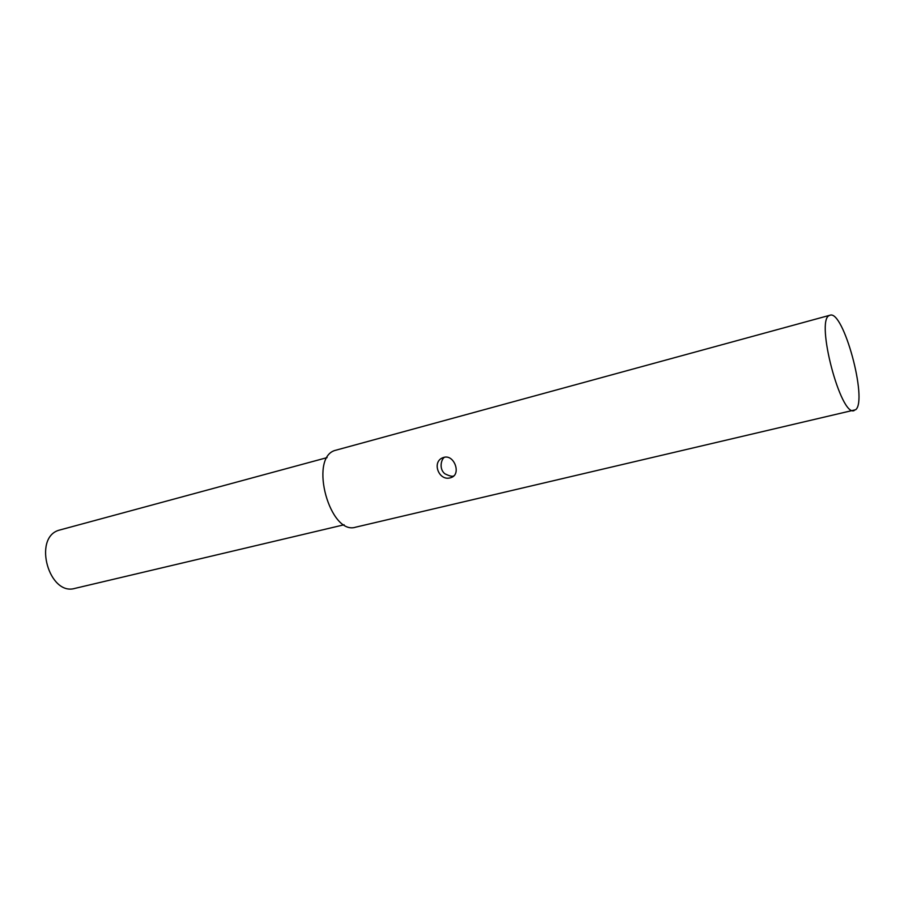 <?xml version="1.0" encoding="UTF-8"?>
<svg xmlns="http://www.w3.org/2000/svg" width="904" height="904" viewBox="0 0 904 904"><rect width="100%" height="100%" fill="white"/><g stroke="black" fill="none" stroke-linecap="round" stroke-linejoin="round"><path stroke-width="1.36" d="M829.996 315.225L334.616 450.542C308.784 458.814 330.005 535.71 355.701 527.168L855.681 409.727C867.93 400.291 843.387 309.676 829.996 315.225L829.194 315.575C815.442 320.762 840.765 416.981 854.156 410.597M443.954 457.345C454.271 454.316 461.356 474.091 451.412 477.47L450.316 477.82C438.813 481.301 431.434 461.752 443.005 457.65L443.954 457.345M327.09 457.616L58.534 530.343C32.759 538.468 49.223 596.312 74.998 588.368L344.108 524.783M451.412 477.47L452.802 476.747M453.876 475.866C452.565 476.815 449.582 476.125 444.926 473.798C438.779 469.165 441.129 458.949 444.598 457.198"/></g></svg>
